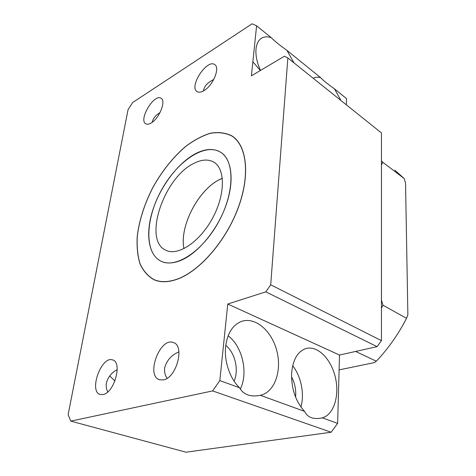 <?xml version="1.0" encoding="UTF-8"?>
<svg xmlns="http://www.w3.org/2000/svg" width="476" height="476" viewBox="0 0 476 476"><rect width="100%" height="100%" fill="white"/><g stroke="black" fill="none" stroke-linecap="round" stroke-linejoin="round"><path stroke-width="0.71" d="M382.835 162.304L404.189 178.554L405.546 183.064L407.873 314.838L406.528 318.319L382.978 305.217L381.466 300.029L381.466 164.833L382.835 162.304L381.454 160.828M381.449 340.655L381.454 132.947L287.861 57.959L270.701 284.797L381.449 340.655L377.075 346.659L339.501 355.036L337.633 423.396L331.165 432.232L185.997 452.2L70.775 421.123L68.127 414.62L128.05 109.73L132.608 102.566L252.101 23.8L256.594 25.793L251.405 75.845L284.339 56.257L287.861 57.959M355.626 351.443L376.337 361.213L374.32 362.623L339.096 369.888M177.667 278.948C199.974 270.796 226.261 240.463 238.315 207.381C250.471 174.287 246.58 144.865 231.586 135.862C225.243 132.804 218.109 131.965 210.196 133.351C202.044 135.94 193.821 140.355 185.521 146.608C173.05 157.36 162.251 170.842 153.123 187.062C144.615 203.597 139.343 219.96 137.314 236.15C136.719 246.419 137.624 255.594 140.027 263.674C143.312 270.898 148.018 276.229 154.159 279.674C160.763 282.494 168.593 282.25 177.667 278.948M177.649 279.067C199.985 270.909 226.32 240.529 238.399 207.393C250.572 174.246 246.675 144.781 231.663 135.761C225.309 132.691 218.163 131.852 210.231 133.244C202.074 135.833 193.839 140.259 185.521 146.519C173.032 157.288 162.215 170.795 153.076 187.032C144.555 203.597 139.278 219.989 137.237 236.203C136.642 246.485 137.552 255.677 139.962 263.769C143.246 271.005 147.965 276.348 154.117 279.793C160.721 282.613 168.569 282.375 177.649 279.067M180.22 260.658C197.278 253.982 216.889 230.806 225.814 205.9C234.811 180.975 231.842 158.728 220.245 151.999C204.079 142.502 176.287 162.221 160.912 191.114C145.251 219.858 144.287 253.559 161.352 261.378C166.636 263.728 172.925 263.49 180.22 260.658M222.351 178.316C200.057 186.776 179.006 225.374 183.956 248.674C179.226 226.171 198.623 189.15 220.275 179.25L222.351 178.316M160.007 112.61L158.966 113.288C155.408 115.543 153.218 118.363 152.38 121.737L152.314 122.195M213.784 79.397L210.309 81.473C206.542 83.865 204.287 86.828 203.532 90.363L203.472 90.91M341.006 100.537L334.503 88.887L346.522 98.615L346.349 104.821M151.184 122.963C159.335 118.441 166.368 100.692 161.055 98.246C154.117 93.29 138.177 120.101 145.817 123.814C147.185 124.563 148.976 124.284 151.184 122.963M203.978 90.613C213.01 85.555 220.364 67.64 214.724 64.617C207.006 58.584 188.585 86.929 197.094 91.606C198.813 92.647 201.11 92.32 203.978 90.613M270.701 284.797L265.822 291.836L227.766 304.027L219.835 380.586L212.629 390.915L70.775 421.123M163.565 379.86C176.691 377.611 184.938 345.505 173.425 342.583C160.144 336.752 145.394 375.82 159.573 379.777L163.565 379.86M103.173 394.539C114.454 392.658 122.624 362.016 112.633 359.945C101.501 355.388 88.381 391.647 100.305 394.521L103.173 394.539M219.835 380.586L239.505 387.738C243.516 394.723 250.459 397.246 260.342 395.306L304.551 411.371C307.46 417.256 312.91 419.511 320.895 418.13L322.323 417.833L337.633 423.396M212.629 390.915L331.165 432.232M239.505 387.738C229.831 378.408 224.006 361.052 225.63 346.486C227.379 333.367 232.597 325.031 241.29 321.484C254.94 316.457 271.439 330.457 276.669 350.271C282.143 370.001 275.122 391.677 260.866 395.181L260.342 395.306M304.551 411.371C295.578 401.298 291.264 388.594 291.615 373.261C292.853 359.725 297.595 351.502 305.83 348.587C317.325 345.148 330.903 358.624 335.259 376.885C339.793 395.086 334.087 414.62 322.323 417.833M227.766 304.027L339.501 355.036M265.822 291.836L377.075 346.659M291.538 376.813C294.882 383.138 296.227 389.892 295.572 397.073M117.227 369.602C111.58 372.619 107.963 377.123 106.368 383.103C105.88 386.298 106.35 389.231 107.796 391.897M178.934 351.901C171.414 355.042 166.648 360.409 164.631 368.002C164.202 371.81 165.023 375.243 167.088 378.301M292.675 365.758C301.07 376.177 304.694 393.914 300.933 407.022M334.503 88.887C327.845 84.163 323.24 80.432 320.687 77.695C317.867 76.874 315.392 77.076 313.267 78.314M252.863 61.779L260.348 70.525M294.001 62.874L286.873 50.313C279.709 45.226 274.491 41.001 271.219 37.64C267.09 36.283 263.609 36.652 260.765 38.752C258.123 40.823 256.546 44.191 256.023 48.855C255.457 55.371 256.945 62.57 260.497 70.442M109.706 375.915L114.918 381.014M225.761 345.35C235.061 352.752 239.136 370.013 234.079 381.08M228.135 335.77C242.361 346.427 248.52 372.821 240.309 389.088M256.594 25.793L271.219 37.64M286.873 50.313L320.687 77.695M404.189 178.554L394.83 170.176M382.978 305.217L381.449 308.145M376.337 361.213C388.214 348.652 398.275 334.354 406.528 318.319M193.803 163.429C163.738 177.602 142.52 240.695 166.035 250.34C178.024 256.314 199.866 241.939 212.629 218.062C225.535 194.262 225.35 168.415 213.593 162.007C208.048 159.008 201.449 159.484 193.803 163.429M195.142 153.879C177.732 163.274 160.513 186.372 152.885 209.803C145.251 233.204 148.095 255.285 161.352 261.378C176.102 268.571 203.068 250.941 218.906 221.334C234.906 191.81 234.579 159.96 220.245 151.999C213.194 148.119 204.829 148.744 195.142 153.879M154.159 279.674L156.057 280.525M232.49 136.457L234.121 137.522M231.663 135.761L232.568 136.356M220.245 151.999L220.912 152.421M319.39 418.368L320.895 418.13M258.676 395.61L260.866 395.181M213.593 162.007L214.117 162.334"/></g></svg>

